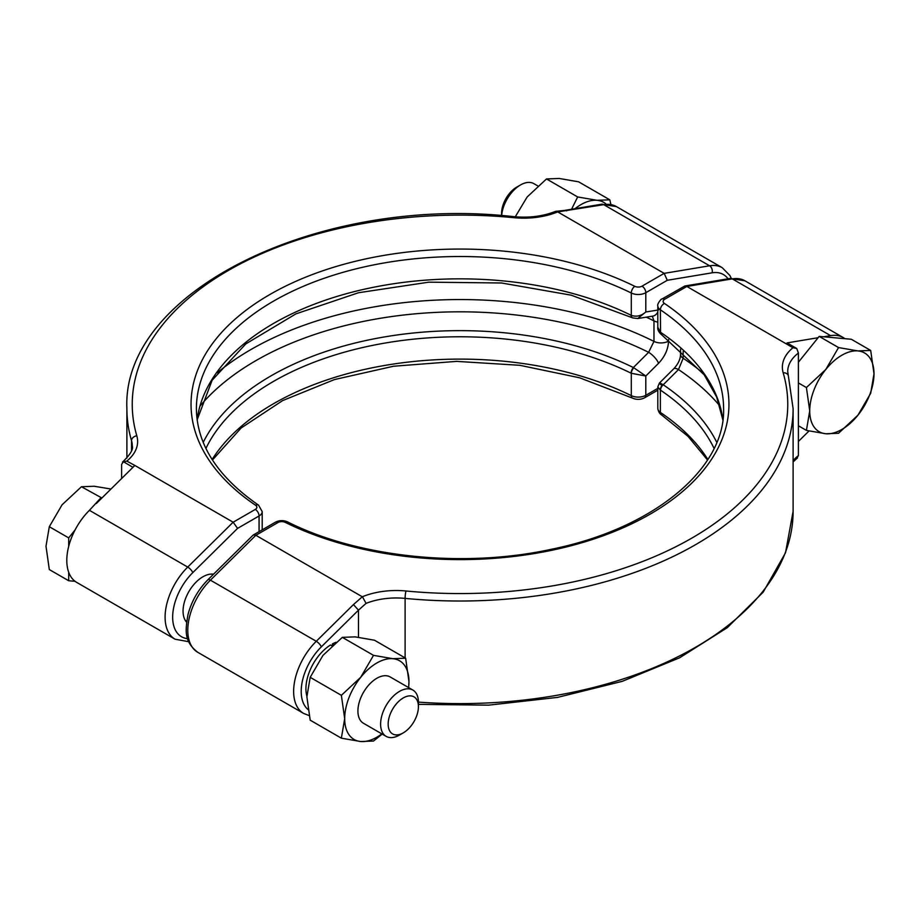 <?xml version="1.0" encoding="UTF-8"?>
<svg xmlns="http://www.w3.org/2000/svg" width="920" height="920" viewBox="0 0 920 920"><rect width="100%" height="100%" fill="white"/><g stroke="black" fill="none" stroke-linecap="round" stroke-linejoin="round"><path stroke-width="1.38" d="M418.416 706.663L418.416 702.293A26.737 15.433 120 0 0 412.873 690.057A26.737 15.433 120 0 0 399.51 691.38A26.737 15.433 120 0 0 382.041 714.943A26.737 15.433 120 0 0 386.135 736.356A26.737 15.433 120 0 0 399.51 735.034L403.282 732.86A21.39 12.351 120 0 0 403.293 732.86A21.39 12.351 120 0 0 418.416 706.663A21.39 12.351 120 0 0 403.282 697.923A21.39 12.351 120 0 0 388.159 724.12A21.39 12.351 120 0 0 403.282 732.86L399.51 735.034M412.873 690.057L390.183 676.959A26.737 15.433 120 0 0 376.82 678.281A26.737 15.433 120 0 0 359.352 701.845A26.737 15.433 120 0 0 363.457 723.269L386.135 736.356M341.366 695.324L360.755 677.246A45.448 26.243 -60 0 1 376.82 662.998A45.448 26.243 -60 0 1 392.886 658.697L405.639 658.214L374.463 640.216L355.085 636.87L342.332 637.353L322.943 655.419L310.19 677.327L306.877 696.842L310.19 720.176L341.366 738.173L344.69 718.669L341.366 695.324L310.19 677.327M382.191 734.079L373.508 741.048L360.755 741.531A45.448 26.243 -60 0 1 344.69 718.669A45.448 26.243 -60 0 1 360.755 677.246L373.508 655.351L342.332 637.353M336.007 642.286A36.087 20.838 120 0 0 332.396 643.919L333.419 644.518M501.664 215.648A26.737 15.433 -60 0 1 520.49 184.966L520.49 184.966A26.737 15.433 -60 0 1 533.865 183.643L537.809 185.92M501.584 215.636L501.584 213.336A21.39 12.351 -60 0 1 516.707 187.139A21.39 12.351 -60 0 1 516.718 187.139L520.49 184.966L516.707 187.139M605.877 203.872A45.448 26.243 120 0 0 597.057 200.307L609.81 199.824L578.634 181.827L559.245 178.468L546.491 178.952L577.668 196.949L597.057 200.307A45.448 26.243 120 0 0 575.069 208.656M186.576 622.161A28.071 16.203 -60 0 1 185.322 599.207A28.071 16.203 -60 0 1 202.906 576.782A28.071 16.203 -60 0 1 213.532 574.207M806.414 387.55L809.726 410.883A45.448 26.243 -60 0 1 825.792 369.472A45.448 26.243 -60 0 1 857.934 350.922A45.448 26.243 -60 0 1 874 373.773A45.448 26.243 -60 0 1 857.934 415.196A45.448 26.243 -60 0 1 841.857 429.444A45.448 26.243 -60 0 1 825.792 433.745L838.545 433.262L857.934 415.196L870.688 393.288L874 373.773L870.688 350.44L857.934 350.922L838.545 347.565L825.792 369.472L806.414 387.55L798.387 382.916L798.387 353.038A53.463 30.866 0 0 0 787.716 371.542L788.325 375.693A5.348 4.301 163.7 0 0 783.184 372.83A58.811 33.959 180 0 1 792.971 347.725L686.849 286.465L664.711 299.241A5.348 3.082 0 0 0 664.424 303.439A268.95 155.273 180 0 1 650.175 514.13A268.95 155.273 180 0 1 285.234 522.365A5.348 3.082 0 0 0 277.978 522.525L255.84 535.302L362.296 596.769A58.811 33.959 180 0 1 405.984 590.985A327.761 189.232 0 0 0 783.184 372.83M683.169 351.509L683.169 358.271L678.488 369.564L663.216 384.767A5.348 3.323 124.1 0 0 660.537 390.183L660.365 390.068A5.348 3.484 -58.8 0 1 662.848 384.548C659.019 382.478 658.375 382.536 660.928 384.744M253.356 534.934L255.84 535.302L210.415 580.175A48.127 27.784 120 0 0 197.742 652.292C183.344 641.171 185.541 629.636 187.99 614.571C191.555 601.231 198.191 589.616 207.92 579.749L253.103 535.118L275.298 522.261C279.323 520.214 283.417 520.099 287.603 521.928C358.374 557.577 463.795 568.502 551.931 549.159C654.212 528.367 725.431 468.303 723.603 408.698A263.603 152.191 0 0 0 660.365 309.81L660.537 332.258A5.348 3.323 124.1 0 0 661.606 334.684L704.214 374.854L716.657 397.037L722.856 419.865M49.312 526.712L68.689 537.889L75.072 529.954A48.127 27.784 -60 0 1 89.424 510.324L187.726 567.077A48.127 27.784 -60 0 0 165.094 617.159A48.127 27.784 -60 0 0 175.064 639.193L76.762 582.441A48.127 27.784 -60 0 1 75.072 581.313L68.689 580.738L49.312 569.56L46 546.227L49.312 526.712L62.065 504.804L81.454 486.737L101.89 498.007L134.849 465.451L233.151 522.215L237.578 528.379L192.774 572.642A42.78 24.702 120 0 0 172.661 617.159A42.78 24.702 120 0 0 187.645 638.664M192.774 572.642A5.348 1.874 45.4 0 0 187.726 567.077L233.151 522.215L255.288 509.427A5.348 3.082 0 0 0 255.576 505.241A268.95 155.273 180 0 1 269.825 294.538A268.95 155.273 180 0 1 634.765 286.315A5.348 3.082 0 0 0 642.022 286.154L664.159 273.366L557.704 211.91A58.811 33.959 180 0 1 514.015 217.695A327.761 189.232 0 0 0 136.815 435.838A58.811 33.959 180 0 1 126.834 461.104L122.532 462.058C130.272 454.629 133.526 449.224 132.284 445.866A53.463 30.866 0 0 0 131.537 440.726A333.109 192.314 180 0 1 126.891 408.698L126.891 458.102M134.849 465.451L126.834 461.104M68.689 580.738L68.689 572.228A48.127 27.784 -60 0 1 68.689 546.399L68.689 537.889M89.424 510.324L100.82 497.916M838.545 347.565L819.179 336.386L798.387 362.25M818.11 337.709L787.037 342.907L796.743 348.496L798.387 353.038M870.688 350.44L851.31 339.261L844.928 338.686A48.127 27.784 120 0 0 843.237 337.559A48.127 27.784 120 0 0 830.576 335.627L823.664 336.789L819.179 336.386M844.928 338.686L823.664 336.789M798.387 441.473L809.013 430.974M331.947 645.851L330.51 645.012A36.087 20.838 120 0 0 306.877 696.072M332.396 645.438L332.396 643.919M81.454 486.737L94.208 486.254L110.986 489.026M132.963 467.325L123.395 461.702L121.612 464.37L121.612 478.526M806.414 430.399L825.792 433.745A45.448 26.243 -60 0 1 809.726 410.883L806.414 430.399L798.387 425.764L798.387 382.916M793.109 460.621A53.463 30.866 180 0 1 798.387 455.63L798.387 425.764M798.387 455.63L796.743 458.275M788.325 375.693L793.109 408.698A333.109 192.314 180 0 1 405.11 598.391A53.463 30.866 0 0 0 366.079 603.37L358.49 610.155L353.441 604.589L362.296 596.769M631.085 315.261L631.293 315.353A5.348 3.001 113.5 0 0 632.638 317.906L632.201 317.71A5.348 2.829 -63.8 0 1 631.085 315.261A263.603 152.191 180 0 0 358.535 290.57A263.603 152.191 180 0 0 197.121 419.75M203.205 442.393A267.122 154.215 180 0 1 271.112 375.808A267.122 154.215 180 0 1 633.374 367.54L633.776 367.77A5.348 2.668 118.9 0 0 631.293 373.29L631.085 373.186A5.348 2.829 -63.8 0 1 633.374 367.54L648.623 352.314L653.97 341.412L653.97 320.896L652.441 316.56M668.553 339.584L668.553 341.124C668.207 349.186 664.884 356.569 658.57 363.285A10.695 3.691 -134.9 0 0 648.623 352.314A288.65 166.646 180 0 0 255.898 360.628A288.65 166.646 180 0 0 200.18 405.869M632.419 317.791A5.348 2.829 -63.8 0 1 632.201 317.71L571.113 295.159L501.549 282.992L428.823 282.164L358.466 292.744L295.86 313.892L245.801 343.907L212.129 380.247L197.144 419.865M609.81 199.824L610.88 204.424M571.561 209.242L577.668 196.949M546.491 178.952L527.114 197.03L515.269 216.798M381.834 733.872A45.448 26.243 -60 0 1 360.755 741.531L341.366 738.173M373.508 655.351L392.886 658.697A45.448 26.243 -60 0 1 408.963 681.559L408.652 687.619M405.639 658.214L408.963 681.559A45.448 26.243 -60 0 1 408.56 687.573M728.042 278.794A42.78 24.702 120 0 0 712.103 272.814L667.299 280.289L664.159 273.366L709.584 265.788L603.727 204.665L557.704 211.91M792.971 347.725L796.743 348.496M134.619 465.589L132.963 467.222M96.335 503.504L101.89 498.007M68.689 546.399A48.127 27.784 -60 0 1 75.072 529.954M75.072 581.313A48.127 27.784 -60 0 1 68.689 572.228M661.422 334.546A5.348 3.139 126.6 0 1 661.238 334.42L661.238 334.42A5.348 3.139 126.6 0 1 660.365 332.131L657.8 327.233L657.8 305.796A10.695 6.175 180 0 0 660.365 309.81A5.348 3.323 -56 0 1 664.424 303.439M719.819 405.869A288.65 166.646 180 0 0 678.488 369.564A10.695 3.691 -134.9 0 0 673.716 368.816L659.41 383.065L657.8 386.952L657.8 408.388A10.695 6.175 0 0 0 660.365 412.401A263.603 152.191 180 0 1 707.859 459.494M716.795 442.393A267.122 154.215 180 0 0 663.216 384.767L662.848 384.548M707.537 460L688.022 436.344L661.434 414.828A5.348 3.323 -56 0 1 660.365 412.401L660.365 390.068L657.8 386.952M667.299 280.289L645.806 292.698L645.806 311.972C641.274 315.974 636.444 317.089 631.293 315.353L631.293 293.02A263.603 152.191 0 0 0 349.703 270.48A263.603 152.191 0 0 0 196.397 408.698C196.845 444.509 217.568 476.663 258.566 505.172A5.348 3.323 -56 0 0 255.576 505.241M658.57 309.959L645.806 311.972L637.779 318.516L632.638 317.906M657.8 312.029A10.695 7.912 81 0 1 652.682 316.147L637.779 318.516M658.57 363.285L645.806 376.015L633.776 367.77M212.14 459.494A263.603 152.191 180 0 1 631.293 395.623A5.348 2.841 116.3 0 0 632.396 398.072C636.582 399.901 640.676 399.786 644.702 397.739A5.348 3.082 60 0 0 645.806 395.289L645.806 376.015L631.293 373.29L631.293 395.623A10.695 6.175 0 0 0 645.806 395.289L657.8 388.366M566.559 210.864A5.348 3.944 -99.5 0 0 564.42 210.439L555.53 211.381C543.191 216.246 529.517 218.028 514.521 216.729A5.348 0.724 95.5 0 0 514.015 217.695M557.497 211.772L556.071 211.266M664.711 299.241A5.348 3.082 60 0 0 662.032 298.977L684.79 286.017L686.849 286.465L732.274 278.875A5.348 3.944 -99.5 0 0 730.123 278.45L744.935 280.807A48.127 27.784 120 0 0 732.274 278.875L830.576 335.627M366.079 603.37L362.503 596.919M660.537 390.183A263.603 152.191 180 0 1 714.081 448.431M660.537 332.258A263.603 152.191 180 0 1 722.879 419.75M358.49 637.249L358.49 610.155L321.322 646.852A42.78 24.702 120 0 0 307.97 709.492M405.984 590.985A5.348 0.724 -84.5 0 0 405.11 598.391L405.11 657.904M418.416 702.109A333.109 192.314 0 0 0 793.109 511.301L785.496 552.828L763.151 592.192L727.283 627.67L679.592 657.8L622.184 681.363L557.577 697.383L488.623 705.157L418.416 704.363M680.547 349.174L680.547 354.223A10.695 6.175 180 0 0 683.169 358.271A295.688 170.706 180 0 1 702.638 372.703M205.919 448.431A263.603 152.191 180 0 1 631.085 373.186M131.537 450.466L131.537 440.726A5.348 4.301 -16.3 0 1 136.815 435.838M259.072 531.634L259.072 515.971L237.578 528.379M217.361 372.703A295.688 170.706 180 0 1 653.97 341.412A10.695 6.175 180 0 0 668.553 341.124M646.277 317.17A295.688 170.706 180 0 1 653.97 320.896A10.695 6.175 180 0 0 657.8 322.126M712.103 272.814A5.348 3.944 -99.5 0 0 709.584 265.788A48.127 27.784 -60 0 1 722.257 267.708L616.388 206.586A48.127 27.784 120 0 0 603.727 204.665A5.348 3.944 -99.5 0 0 601.577 204.228L616.388 206.586M207.92 579.749A5.348 1.874 45.4 0 1 210.415 580.175L316.273 641.286L353.441 604.589M197.742 652.292L303.611 713.414A48.127 27.784 -60 0 1 316.273 641.286A5.348 1.874 -134.6 0 1 321.322 646.852M262.2 529.816L262.2 511.612A10.695 6.175 180 0 1 259.072 515.971A5.348 3.082 60 0 0 255.288 509.427M642.022 286.154A5.348 3.082 60 0 1 645.806 292.698A10.695 6.175 180 0 1 631.293 293.02A5.348 2.841 116.3 0 1 634.765 286.315M275.298 522.261A5.348 3.082 60 0 1 277.978 522.525M287.603 521.928A5.348 2.841 116.3 0 0 285.234 522.365M175.064 639.193L188.726 641.711M186.702 621.219L185.254 620.379M213.049 574.689L211.991 574.08M793.109 408.698L793.109 511.301M843.237 337.559L744.935 280.807M661.606 334.684L661.238 334.42C658.616 331.982 657.466 329.59 657.8 327.233M680.547 354.223C680.501 359.099 678.224 363.964 673.716 368.816M632.396 398.072L579.634 377.798L519.88 365.309L456.642 361.376L393.599 366.229L334.42 379.58L282.578 400.614L241.12 428.007L212.462 460M262.2 511.612L258.566 505.172M644.702 397.739L657.8 390.183M731.273 278.288L729.882 275.494L722.257 267.708M601.577 204.228L564.42 210.439M514.521 216.729C320.827 194.58 121.371 290.697 126.891 408.698M661.434 414.828C659.536 413.632 658.329 411.481 657.8 408.388M662.032 298.977C661.192 298.494 656.799 304.543 657.8 305.796M684.79 286.017L730.123 278.45M303.611 713.414L309.12 715.576M797.467 457.941L793.109 461.897"/></g></svg>
